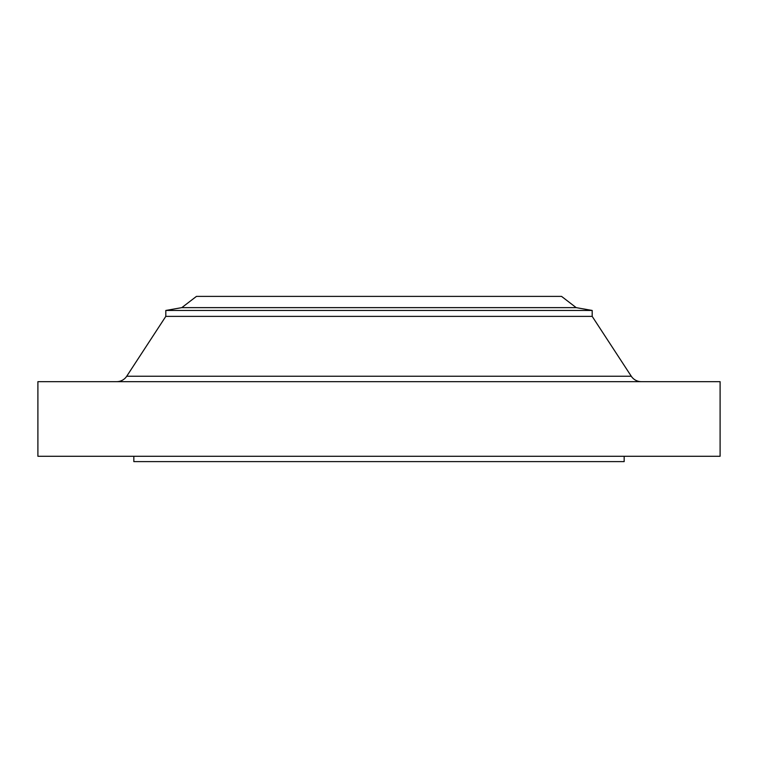<?xml version="1.0" encoding="UTF-8"?>
<svg xmlns="http://www.w3.org/2000/svg" width="758" height="758" viewBox="0 0 758 758"><rect width="100%" height="100%" fill="white"/><g stroke="black" fill="none" stroke-linecap="round" stroke-linejoin="round"><path stroke-width="1.14" d="M641.315 381.662A11.995 11.995 0 0 1 631.272 376.233L592.188 316.38L165.812 316.38L126.728 376.233L631.272 376.233M116.685 381.662A11.995 11.995 0 0 0 126.728 376.233M181.797 307.634L576.194 307.634L561.545 296.387L196.455 296.387L181.797 307.634L165.812 310.458L165.812 316.38M576.194 307.634L592.188 310.458L165.812 310.458M592.188 310.458L592.188 316.38M720.1 381.662L37.9 381.662L37.9 456.278L720.1 456.278L720.1 381.662M133.834 456.278L133.834 461.613L624.166 461.613L624.166 456.278"/></g></svg>
